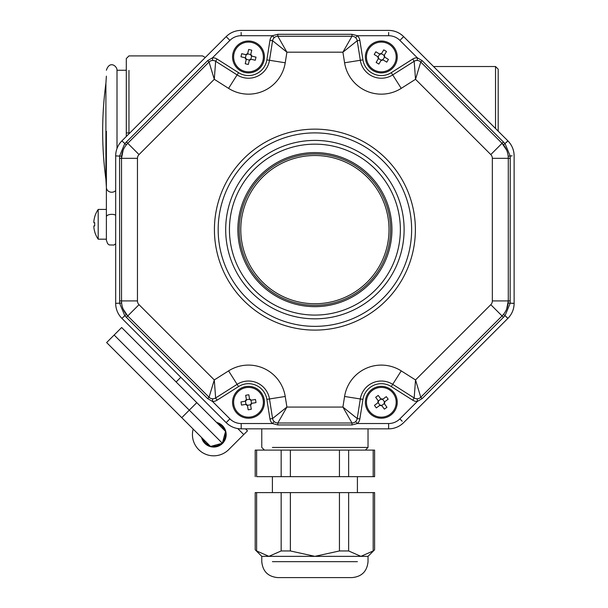 <?xml version="1.0" encoding="UTF-8"?>
<svg xmlns="http://www.w3.org/2000/svg" width="608" height="608" viewBox="0 0 608 608"><rect width="100%" height="100%" fill="white"/><g stroke="black" fill="none" stroke-linecap="round" stroke-linejoin="round"><path stroke-width="0.91" d="M98.192 218.971L98.192 209.433L106.385 209.433L106.385 240.251L106.385 131.343M106.385 76.129L105.906 83.25A358.598 358.598 0 0 0 105.906 179.428L105.906 83.25L105.906 179.428L106.385 187.37A5.312 4.872 0 0 0 109.82 191.923A5.312 4.872 0 0 0 115.68 190.593M126.304 136.481L126.304 58.558L126.304 70.247L117.01 70.247L117.01 148.512M512.103 303.392L514.125 303.339C514.018 309.168 511.944 314.176 507.9 318.372L403.651 422.621A21.25 21.25 0 0 1 388.626 428.845L241.186 428.845A21.25 21.25 0 0 1 226.161 422.621L121.904 318.372A21.25 21.25 0 0 1 115.68 303.339L115.68 155.906A21.25 21.25 0 0 1 121.904 140.881L226.161 36.624A21.25 21.25 0 0 1 241.186 30.4L388.626 30.4C394.448 30.506 399.456 32.581 403.651 36.624L507.9 140.881C511.944 145.069 514.018 150.085 514.125 155.906L514.125 303.339A21.25 21.25 0 0 1 507.9 318.372L506.502 316.905M506.738 139.711L403.651 36.624L402.184 38.023M386.969 30.4L388.626 30.4A21.25 21.25 0 0 1 403.651 36.624L399.889 40.379A15.937 15.937 0 0 0 388.626 35.712L357.398 35.712A7.972 7.972 0 0 1 359.845 40.31L362.946 59.873L360.324 60.291A21.25 21.25 0 0 0 392.7 74.906L414.17 61.279L392.7 74.906L391.278 72.664L412.741 59.037A7.972 7.972 0 0 1 417.316 57.806L422.15 60.633L505.088 143.693L510.15 155.906L510.234 158.323L510.15 303.339L505.088 315.552L503.439 317.323L422.15 398.612L417.316 401.44L417.217 398.787L417.681 398.749M402.184 421.222L399.889 418.866L417.316 401.44A7.972 7.972 0 0 1 412.741 400.208L391.278 386.582A18.597 18.597 0 0 0 362.946 399.372L359.845 418.935A7.972 7.972 0 0 1 357.398 423.533L351.979 424.954L277.833 424.954L272.414 423.533L274.216 421.587L274.573 421.891M275.888 422.636L276.936 422.925M352.868 422.925L353.917 422.636M355.232 421.891L355.589 421.587L357.398 423.533L388.626 423.533A15.937 15.937 0 0 0 399.889 418.866M209.722 397.814L210.664 398.346M212.131 398.749L212.595 398.787L212.496 401.44L207.662 398.612L126.373 317.323L124.716 315.552L119.654 303.339L119.578 158.323L119.654 155.906L124.716 143.693L207.662 60.633L212.496 57.806A7.972 7.972 0 0 1 217.064 59.037L238.534 72.664A18.597 18.597 0 0 0 266.859 59.873L269.96 40.31A7.972 7.972 0 0 1 272.414 35.712L277.833 34.299L351.979 34.299L357.398 35.712L355.589 37.658L355.232 37.362M123.135 309.039L127.748 315.947A21.25 21.25 0 0 1 121.524 300.922L121.63 303.073L115.68 303.339M391.278 386.582L392.7 384.34L414.17 397.966L415.522 379.947L420.766 397.237A5.312 5.312 0 0 1 414.17 397.966L392.7 384.34A21.25 21.25 0 0 0 360.324 398.962L357.223 418.524A5.312 5.312 0 0 1 351.979 423.001L342.904 407.064L357.223 418.524L359.845 418.935M419.14 398.346L420.09 397.814M123.143 150.191L121.524 158.323A21.25 21.25 0 0 1 127.748 143.298L126.304 144.894L121.904 140.881M506.669 309.054L508.28 300.922A21.25 21.25 0 0 1 502.056 315.947L503.5 314.351L507.9 318.372M274.573 37.362L274.216 37.658L272.414 35.712L241.186 35.712A15.937 15.937 0 0 0 229.915 40.379L212.496 57.806L212.595 60.458L212.131 60.496M210.672 60.899L209.722 61.431M506.669 150.206L502.056 143.298A21.25 21.25 0 0 1 508.28 158.323L508.174 156.172L512.103 155.861M420.09 61.431L419.14 60.899M417.681 60.496L417.217 60.458L417.316 57.806L399.889 40.379M276.944 36.32L275.888 36.609M351.979 36.244L277.833 36.244L286.908 52.182L272.582 40.728A5.312 5.312 0 0 1 277.833 36.244L351.979 36.244A5.312 5.312 0 0 1 357.223 40.728L342.904 52.182L351.979 36.244L351.979 34.299M353.917 36.609L352.868 36.32M503.5 144.894L507.9 140.881A21.25 21.25 0 0 1 514.125 155.906M126.373 141.922L127.748 143.298L209.038 62.008A5.312 5.312 0 0 1 215.642 61.279L214.29 79.298L209.038 62.008L207.662 60.633M217.064 59.037L215.642 61.279L237.112 74.906A21.25 21.25 0 0 0 269.488 60.291L272.582 40.728L269.96 40.31M119.578 300.922L121.524 300.922L121.524 158.323L119.578 158.323M207.662 398.612L209.038 397.237L214.29 379.947L215.642 397.966A5.312 5.312 0 0 1 209.038 397.237L127.748 315.947L126.373 317.323M127.748 315.947L139.019 304.676L214.29 379.947L228.57 370.888L237.112 384.34L215.642 397.966L217.064 400.208A7.972 7.972 0 0 1 212.496 401.44L229.915 418.866A15.937 15.937 0 0 0 241.186 423.533L272.414 423.533A7.972 7.972 0 0 1 269.96 418.935L272.582 418.524L286.908 407.064L277.833 423.001A5.312 5.312 0 0 1 272.582 418.524L269.488 398.962A21.25 21.25 0 0 0 237.112 384.34L238.534 386.582L217.064 400.208M359.845 40.31L357.223 40.728L360.324 60.291L344.584 62.784L342.904 52.182L286.908 52.182L285.228 62.784L266.859 59.873M392.7 384.34L401.234 370.888L415.522 379.947L490.793 304.676A5.312 5.312 0 0 0 492.343 300.922L492.343 158.323A5.312 5.312 0 0 0 490.793 154.569L415.522 79.298L414.17 61.279A5.312 5.312 0 0 1 420.766 62.008L415.522 79.298L401.234 88.365L392.7 74.906M351.979 424.954L351.979 423.001L277.833 423.001L277.833 424.954M422.15 60.633L420.766 62.008L502.056 143.298L503.439 141.922M510.234 158.323L508.28 158.323L508.28 300.922L510.234 300.922M503.439 317.323L502.056 315.947L420.766 397.237L422.15 398.612M314.906 152.593A77.034 77.034 0 0 1 381.619 268.143A77.034 77.034 0 0 1 248.193 268.143A77.034 77.034 0 0 1 314.906 152.593M202.738 438.649A11.689 11.689 0 0 0 209.623 445.535M211.744 446.097A11.689 11.689 0 0 0 221.152 443.582M222.695 442.031A11.689 11.689 0 0 0 225.218 432.622M224.648 430.51A11.689 11.689 0 0 0 217.763 423.624M245.533 428.845L247.502 430.821L243.747 434.576L237.736 428.564M180.827 377.287L176.13 381.984M193.169 429.081A21.25 21.25 0 0 0 228.722 449.601L243.747 434.576M201.544 437.456A12.487 12.487 0 0 0 224.595 440.663A12.487 12.487 0 0 0 216.577 422.431M181.762 417.673L106.628 342.547L121.653 327.514L225.545 431.399L222.368 443.255L210.52 446.432L181.762 417.673L189.278 410.157L222.368 443.255M114.144 335.031L189.278 410.157L196.787 402.648L216.874 422.727M251.621 56.035A1.596 1.596 0 0 1 250.754 54.614A6.255 3.124 -166.4 0 1 250.792 54.241L251.97 56.164A6.255 3.124 103.6 0 1 251.621 56.035L250.846 59.219A1.596 1.596 0 0 0 249.424 60.086L246.24 59.31A1.596 1.596 0 0 0 245.374 57.889L246.149 54.705A1.596 1.596 0 0 0 247.57 53.838L250.754 54.614M251.97 56.164L256.006 57.144A25.787 12.89 103.6 0 1 255.254 60.245L251.218 59.265L249.295 60.435A6.255 3.124 -166.4 0 1 249.424 60.086M246.24 59.31A6.255 3.124 13.6 0 1 246.194 59.683L245.214 63.726L246.194 59.683L245.024 57.76L240.981 56.78A25.787 12.89 -76.4 0 1 241.733 53.686L245.776 54.659L247.699 53.489A6.255 3.124 13.6 0 1 247.57 53.838M250.792 54.241L251.773 50.206L250.792 54.241M248.68 49.453L247.699 53.489L248.68 49.453A25.787 12.89 13.6 0 1 251.773 50.206M248.315 64.471L249.295 60.435L248.315 64.471A25.787 12.89 -166.4 0 1 245.214 63.726M252.001 42.507A14.873 14.873 0 0 1 259.259 67.23A14.873 14.873 0 0 1 234.224 61.157A14.873 14.873 0 0 1 252.001 42.507M252.252 41.473A15.937 15.937 0 0 1 260.034 67.959A15.937 15.937 0 0 1 233.206 61.454A15.937 15.937 0 0 1 252.252 41.473M384.568 57.03A1.596 1.596 0 0 1 384.172 55.412A6.255 3.124 -148.7 0 1 384.332 55.07L384.864 57.258A6.255 3.124 121.3 0 1 384.568 57.03L382.865 59.827A1.596 1.596 0 0 0 381.246 60.222L378.45 58.52A1.596 1.596 0 0 0 378.054 56.901L379.757 54.104A1.596 1.596 0 0 0 381.376 53.709L384.172 55.412M384.864 57.258L388.413 59.417A25.787 12.89 121.3 0 1 386.756 62.138L383.207 59.979L381.018 60.511A6.255 3.124 -148.7 0 1 381.246 60.222M378.45 58.52A6.255 3.124 31.3 0 1 378.29 58.862L376.132 62.411L378.29 58.862L377.758 56.666L374.209 54.507A25.787 12.89 -58.7 0 1 375.866 51.786L379.415 53.945L381.604 53.413A6.255 3.124 31.3 0 1 381.376 53.709M384.332 55.07L386.49 51.52L384.332 55.07M383.762 49.864L381.604 53.413L383.762 49.864A25.787 12.89 31.3 0 1 386.49 51.52M378.86 64.068L381.018 60.511L378.86 64.068A25.787 12.89 -148.7 0 1 376.132 62.411M389.036 44.255A14.873 14.873 0 0 1 388.451 70.011A14.873 14.873 0 0 1 366.442 56.628A14.873 14.873 0 0 1 389.036 44.255M389.591 43.343A15.937 15.937 0 0 1 388.968 70.946A15.937 15.937 0 0 1 365.378 56.605A15.937 15.937 0 0 1 389.591 43.343M384.302 403.583A1.596 1.596 0 0 1 384.552 401.934A6.255 3.124 -126.3 0 1 384.826 401.683L384.484 403.91A6.255 3.124 143.7 0 1 384.302 403.583L381.657 405.521A1.596 1.596 0 0 0 380.015 405.27L378.07 402.633A1.596 1.596 0 0 0 378.32 400.984L380.965 399.046A1.596 1.596 0 0 0 382.614 399.296L384.552 401.934M384.484 403.91L386.946 407.254A25.787 12.89 143.7 0 1 384.378 409.146L381.915 405.794L379.688 405.452A6.255 3.124 -126.3 0 1 380.015 405.27M378.07 402.633A6.255 3.124 53.7 0 1 377.796 402.884L374.452 405.346L377.796 402.884L378.138 400.657L375.676 397.313A25.787 12.89 -36.3 0 1 378.244 395.42L380.707 398.772L382.934 399.114A6.255 3.124 53.7 0 1 382.614 399.296M384.826 401.683L388.17 399.22L384.826 401.683M386.285 396.652L382.934 399.114L386.285 396.652A25.787 12.89 53.7 0 1 388.17 399.22M376.337 407.915L379.688 405.452L376.337 407.915A25.787 12.89 -126.3 0 1 374.452 405.346M393.3 393.475A14.873 14.873 0 0 1 382.949 417.065A14.873 14.873 0 0 1 367.688 396.31A14.873 14.873 0 0 1 393.3 393.475M394.151 392.844A15.937 15.937 0 0 1 383.063 418.122A15.937 15.937 0 0 1 366.715 395.876A15.937 15.937 0 0 1 394.151 392.844M250.587 404.784A1.596 1.596 0 0 1 251.545 403.423A6.255 3.124 -99.7 0 1 251.91 403.317L250.602 405.156A6.255 3.124 170.3 0 1 250.587 404.784L247.357 405.338A1.596 1.596 0 0 0 245.997 404.373L245.442 401.143A1.596 1.596 0 0 0 246.407 399.783L249.637 399.228A1.596 1.596 0 0 0 250.998 400.193L251.545 403.423M250.602 405.156L251.309 409.252A25.787 12.89 170.3 0 1 248.163 409.792L247.464 405.696L245.624 404.396A6.255 3.124 -99.7 0 1 245.997 404.373M245.442 401.143A6.255 3.124 80.3 0 1 245.085 401.25L240.988 401.956L245.085 401.25L246.384 399.41L245.685 395.314A25.787 12.89 -9.7 0 1 248.824 394.774L249.531 398.871L251.37 400.17A6.255 3.124 80.3 0 1 250.998 400.193M251.91 403.317L255.998 402.618L251.91 403.317M255.466 399.471L251.37 400.17L255.466 399.471A25.787 12.89 80.3 0 1 255.998 402.618M241.528 405.095L245.624 404.396L241.528 405.095A25.787 12.89 -99.7 0 1 240.988 401.956M263.158 399.768A14.873 14.873 0 0 1 243.344 416.237A14.873 14.873 0 0 1 238.99 390.845A14.873 14.873 0 0 1 263.158 399.768M264.206 399.593A15.937 15.937 0 0 1 242.972 417.232A15.937 15.937 0 0 1 238.313 390.024A15.937 15.937 0 0 1 264.206 399.593M93.875 222.718L94.719 222.718L93.875 222.718L93.875 221.122L93.875 222.718L94.719 222.718A25.787 22.329 90 0 0 94.719 225.902L93.875 225.902L93.875 227.498L93.875 225.902L94.719 225.902L93.875 225.902M94.719 216.965A26.516 26.516 0 0 0 93.875 221.122A26.516 26.516 0 0 1 94.719 216.965L94.719 216.965M94.719 225.902A25.787 22.329 90 0 1 94.719 222.718M94.719 231.656A26.516 26.516 0 0 1 93.875 227.498A26.516 26.516 0 0 0 94.719 231.656L94.719 231.656M94.666 216.965A26.562 26.562 0 0 1 98.192 209.433L98.192 239.187L106.385 239.187L106.385 234.939M94.666 231.656A26.562 26.562 0 0 0 98.192 239.187L98.192 229.649M308.264 154.212A75.704 75.704 0 0 1 383.534 261.577A75.704 75.704 0 0 1 252.913 273.083A75.704 75.704 0 0 1 308.264 154.212M498.188 131.161L498.188 69.183L498.188 131.161M205.291 57.486L202.54 55.898L205.291 57.486M272.399 447.442L368.03 447.442L365.37 450.095M281.162 450.095L255.2 450.095L256.629 450.095L256.629 476.657L281.162 476.657L281.162 450.095L290.366 450.095L290.366 476.657L281.162 476.657M339.439 476.657L339.439 450.095L374.604 450.095L373.183 450.095L373.183 476.657L374.604 476.657L290.366 476.657M339.439 450.095L290.366 450.095M290.366 550.954L281.162 550.954L268.896 556.35L368.03 556.35L360.909 556.35L348.642 550.954L339.439 550.954L314.906 556.35L290.366 550.954L290.366 492.602L255.2 492.602L256.629 492.602L256.629 550.954C254.752 549.396 254.752 549.396 256.629 550.954C254.752 549.396 254.752 549.396 256.629 550.954L268.896 556.35L256.629 550.954M339.439 550.954L339.439 492.602L374.604 492.602L373.183 492.602L373.183 550.954C375.052 549.396 375.052 549.396 373.183 550.954C375.052 549.396 375.052 549.396 373.183 550.954L360.909 556.35M277.712 577.6L352.093 577.6L277.712 577.6C268.037 576.658 262.724 571.345 261.774 561.663L261.774 556.35L268.896 556.35L261.774 556.35L255.2 549.776L255.2 492.602M333.496 577.6L296.309 577.6M339.439 492.602L290.366 492.602M115.68 215.179A5.312 2.493 180 0 0 109.82 214.495A5.312 2.493 180 0 0 106.385 216.828M507.9 140.881L506.502 142.34M241.14 32.422L241.186 35.712M388.672 32.422L388.626 35.712M269.96 418.935L266.859 399.372A18.597 18.597 0 0 0 238.534 386.582M228.57 370.888A37.187 37.187 0 0 1 285.228 396.469L266.859 399.372M362.946 399.372L344.584 396.469A37.187 37.187 0 0 1 401.234 370.888M126.304 314.351L121.904 318.372M412.741 400.208L414.17 397.966M121.63 156.172L115.68 155.906M514.125 303.339L508.174 303.073M285.228 62.784A37.187 37.187 0 0 1 228.57 88.365L238.534 72.664M277.833 36.244L277.833 34.299M412.741 59.037L414.17 61.279M226.161 422.621L229.915 418.866M241.186 428.845L241.186 423.533M388.626 428.845L388.626 423.533M229.915 40.379L226.161 36.624M127.748 143.298L139.019 154.569A5.312 5.312 0 0 0 137.461 158.323L137.461 300.922A5.312 5.312 0 0 0 139.019 304.676M228.57 88.365L214.29 79.298L139.019 154.569M121.524 158.323L137.461 158.323M121.524 300.922L137.461 300.922M285.228 396.469L286.908 407.064L342.904 407.064L344.584 396.469M490.793 154.569L502.056 143.298M492.343 158.323L508.28 158.323M492.343 300.922L508.28 300.922M490.793 304.676L502.056 315.947M314.906 315.081A85.454 85.454 0 0 0 388.915 186.892A85.454 85.454 0 0 0 240.897 186.892A85.454 85.454 0 0 0 314.906 315.081M401.234 88.365A37.187 37.187 0 0 1 344.584 62.784M314.906 330.106A100.487 100.487 0 0 1 227.878 179.383A100.487 100.487 0 0 1 401.926 179.383A100.487 100.487 0 0 1 314.906 330.106M362.946 59.873A18.597 18.597 0 0 0 391.278 72.664M314.906 132.894A96.725 96.725 0 0 0 218.173 229.626A96.725 96.725 0 0 0 314.906 326.352A96.725 96.725 0 0 0 411.631 229.626A96.725 96.725 0 0 0 314.906 132.894M314.906 140.41A89.216 89.216 0 0 1 404.115 229.626A89.216 89.216 0 0 1 314.906 318.835A89.216 89.216 0 0 1 225.69 229.626A89.216 89.216 0 0 1 314.906 140.41M308.4 155.8A74.108 74.108 0 0 0 254.22 272.171A74.108 74.108 0 0 0 382.09 260.908A74.108 74.108 0 0 0 308.4 155.8M129.846 132.932L128.964 132.932L128.964 133.821M128.964 70.414L128.964 132.932L126.304 132.932M368.03 428.845L368.03 447.442L357.405 447.442M495.535 128.508L495.535 66.523L495.535 128.508M348.642 450.095L348.642 476.657M281.162 550.954L281.162 492.602M348.642 492.602L348.642 550.954M272.399 561.663L357.405 561.663M117.01 70.247C117.184 66.09 109.6 60.23 106.385 70.247M106.385 240.251L107.608 243.641L109.22 244.948L113.97 245.047L115.68 243.762M202.54 55.898L128.964 55.898L126.304 58.558M264.434 450.095L261.774 447.442L261.774 428.845M433.55 66.523L495.535 66.523L498.188 69.183M255.2 476.657L255.2 450.095M374.604 476.657L374.604 450.095M357.405 492.602L357.405 476.657M272.399 492.602L272.399 476.657M352.093 577.6C361.775 576.658 367.088 571.345 368.03 561.663L368.03 556.35L374.604 549.776L374.604 492.602"/></g></svg>
